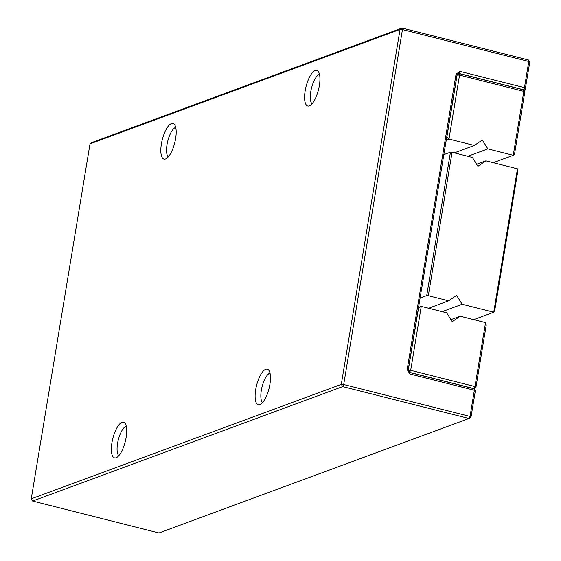 <?xml version="1.0" encoding="UTF-8"?>
<svg xmlns="http://www.w3.org/2000/svg" width="561" height="561" viewBox="0 0 561 561"><rect width="100%" height="100%" fill="white"/><g stroke="black" fill="none" stroke-linecap="round" stroke-linejoin="round"><path stroke-width="0.84" d="M528.357 59.95L528.785 61.479L402.461 29.579L402.041 28.05L400.049 29.417L90.012 143.868L91.282 142.767L402.041 28.05L528.357 59.95L529.752 62.173L525.124 90.139L459.031 73.449L457.047 74.809L408.135 370.253L409.53 372.476L473.926 388.738L474.354 390.267L409.951 373.998L407.16 369.559L408.135 370.253M90.012 143.868L31.248 498.827L341.291 384.376L342.687 386.599L469.003 418.499L470.988 417.132L475.321 390.954L473.926 388.738M31.248 498.827L32.643 501.05L158.959 532.95L469.003 418.499L470.02 416.437L474.354 390.267L475.321 390.954M523.89 90.594L525.124 90.139L524.451 87.649L460.048 71.387L459.031 73.449M32.643 501.05L342.687 386.599L343.697 384.537L402.461 29.579L400.049 29.417L341.291 384.376L343.697 384.537L470.02 416.437L470.988 417.132M265.725 369.285A18.38 6.416 104.2 0 1 268.53 369.916A18.38 6.416 104.2 0 1 269.021 388.556A18.38 6.416 104.2 0 1 259.736 404.726A18.38 6.416 104.2 0 1 255.725 389.439A18.38 6.416 104.2 0 1 265.725 369.285M315.191 70.497A18.38 6.416 104.2 0 1 317.996 71.128A18.38 6.416 104.2 0 1 318.48 89.767A18.38 6.416 104.2 0 1 309.202 105.938A18.38 6.416 104.2 0 1 305.191 90.651A18.38 6.416 104.2 0 1 315.191 70.497M171.435 123.567A18.38 6.416 104.2 0 1 174.233 124.191A18.38 6.416 104.2 0 1 174.723 142.838A18.38 6.416 104.2 0 1 165.446 159.008A18.38 6.416 104.2 0 1 161.428 143.721A18.38 6.416 104.2 0 1 171.435 123.567M121.968 422.349A18.38 6.416 104.2 0 1 124.773 422.98A18.38 6.416 104.2 0 1 125.257 441.619A18.38 6.416 104.2 0 1 115.98 457.797A18.38 6.416 104.2 0 1 111.969 442.51A18.38 6.416 104.2 0 1 121.968 422.349M524.451 87.649L528.785 61.479L529.752 62.173M460.048 71.387L456.072 74.122L407.16 369.559M262.562 402.616A15.519 5.414 104.2 0 1 261.987 387.09A15.519 5.414 104.2 0 1 269.785 373.184A15.519 5.414 104.2 0 1 270.009 373.107M312.021 103.827A15.519 5.414 104.2 0 1 311.453 88.301A15.519 5.414 104.2 0 1 319.244 74.396A15.519 5.414 104.2 0 1 319.475 74.318M168.265 156.898A15.519 5.414 104.2 0 1 167.69 141.372A15.519 5.414 104.2 0 1 175.488 127.466A15.519 5.414 104.2 0 1 175.719 127.389M118.799 455.686A15.519 5.414 104.2 0 1 118.224 440.154A15.519 5.414 104.2 0 1 126.022 426.255A15.519 5.414 104.2 0 1 126.253 426.178M456.072 74.122L457.047 74.809M409.951 373.998L409.53 372.476M493.224 162.69L513.252 155.299L487.874 148.889L482.292 140.012L474.34 145.474L448.961 139.065L459.55 75.125L523.834 91.359L513.252 155.299L514.521 154.198L524.808 92.046L523.834 91.359L523.413 89.83L524.808 92.046M467.846 156.281L487.874 148.889M454.312 152.865L474.34 145.474M446.24 140.068L448.961 139.065L446.851 137.108L457.138 74.957L459.122 73.596L523.413 89.83M457.012 75.006L459.55 75.125L459.122 73.596L458.456 73.842M485.553 322.617L460.174 316.208L452.222 321.67L446.64 312.793L421.262 306.383L418.555 308.017L408.268 370.162L409.663 372.385L473.947 388.619L475.938 387.251L486.226 325.107L485.553 322.617L474.964 386.557L410.68 370.323L421.262 306.383L418.541 307.386M450.932 319.623L460.174 316.208M473.75 388.689L474.964 386.557L475.938 387.251M408.142 370.211L410.68 370.323L409.509 372.441M517.473 168.812L485.896 160.839L477.937 166.301L472.362 157.424L452.061 152.297L428.316 295.717L448.618 300.843L456.57 295.381L462.152 304.258L493.729 312.232L512.726 197.5L513.49 197.269L517.922 170.474L517.473 168.812L512.726 197.5L513.259 198.65L494.578 311.502L493.729 312.232L473.701 319.63M476.654 164.254L485.896 160.839M442.124 311.65L462.152 304.258M443.828 154.633L450.455 152.185L452.061 152.297M428.59 308.234L448.618 300.843M420.084 298.052L426.711 295.605L428.316 295.717M426.711 295.605L450.455 152.185"/></g></svg>
